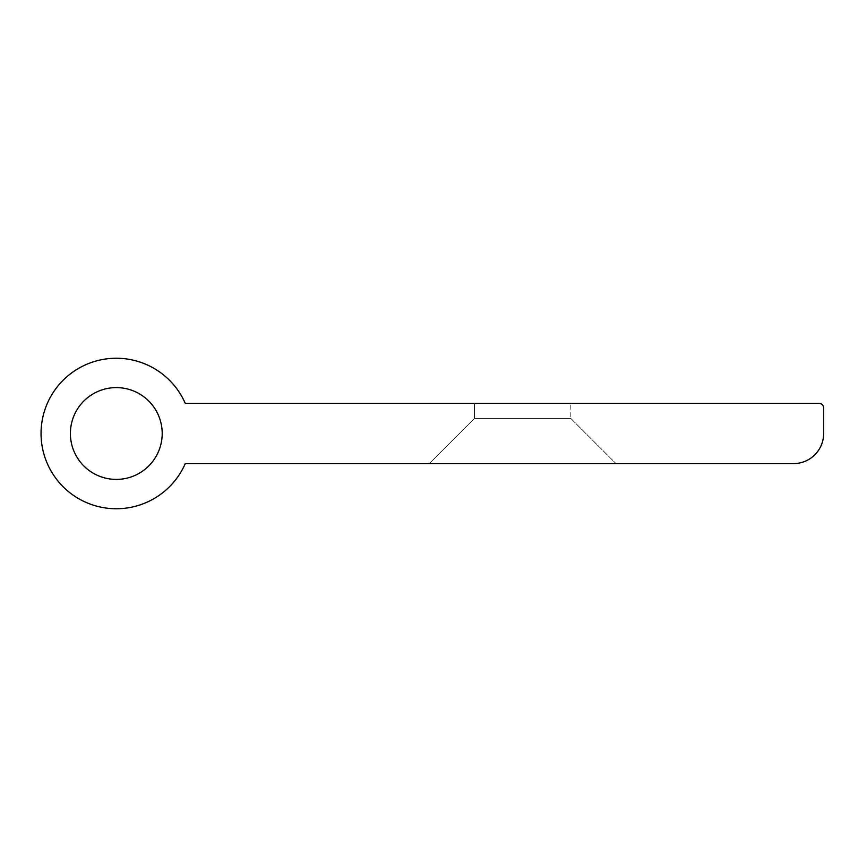 <?xml version="1.0" encoding="UTF-8"?>
<svg xmlns="http://www.w3.org/2000/svg" width="867" height="867" viewBox="0 0 867 867"><rect width="100%" height="100%" fill="white"/><g stroke="black" fill="none" stroke-linecap="round" stroke-linejoin="round"><path stroke-width="0.65" stroke-dasharray="4.33 3.25" d="M819.131 403.404L185.267 403.404A75.256 75.256 0 0 0 70.108 374.089A75.256 75.256 0 0 0 70.108 492.911A75.256 75.256 0 0 0 185.267 463.596L793.554 463.596A30.096 30.096 0 0 0 823.65 433.5L823.65 407.913A4.519 4.519 0 0 0 819.131 403.404M570.811 403.404L474.487 403.404L570.811 403.404L474.487 403.404L570.811 403.404L570.811 418.447L474.487 418.447L429.338 463.596L615.96 463.596L429.338 463.596L615.96 463.596L429.338 463.596L474.487 418.447L570.811 418.447L474.487 418.447L570.811 418.447L570.811 403.404M116.297 479.408A45.908 45.908 0 0 0 156.049 410.546A45.908 45.908 0 0 0 76.545 410.546A45.908 45.908 0 0 0 116.297 479.408M570.811 418.447L615.96 463.596L570.811 418.447M474.487 418.447L474.487 403.404L474.487 418.447"/><path stroke-width="1.3" d="M819.131 403.404L185.267 403.404A75.256 75.256 0 0 0 70.108 374.089A75.256 75.256 0 0 0 70.108 492.911A75.256 75.256 0 0 0 185.267 463.596L793.554 463.596A30.096 30.096 0 0 0 823.65 433.5L823.65 407.913A4.519 4.519 0 0 0 819.131 403.404M116.297 479.408A45.908 45.908 0 0 0 156.049 410.546A45.908 45.908 0 0 0 76.545 410.546A45.908 45.908 0 0 0 116.297 479.408"/></g></svg>
